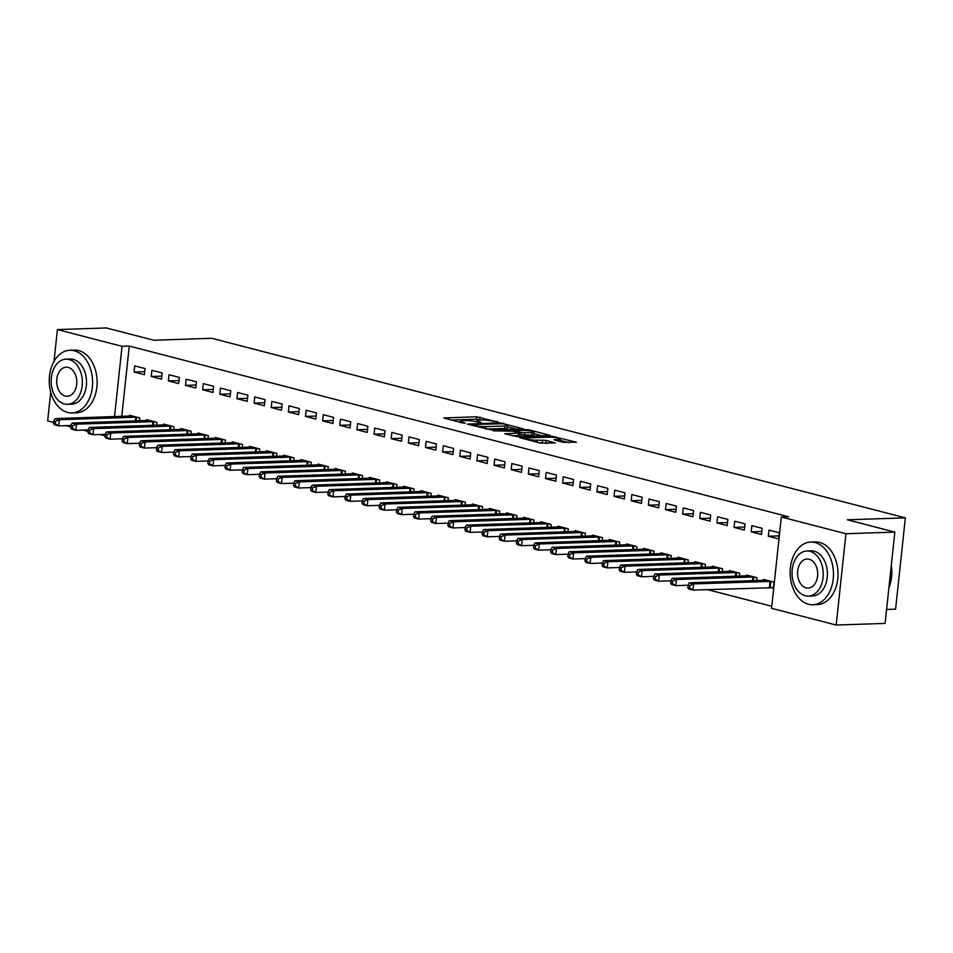 <?xml version="1.0" encoding="UTF-8"?>
<svg xmlns="http://www.w3.org/2000/svg" width="953" height="953" viewBox="0 0 953 953"><rect width="100%" height="100%" fill="white"/><g stroke="black" fill="none" stroke-linecap="round" stroke-linejoin="round"><path stroke-width="1.43" d="M497.859 422.096L476.583 416.747L443.812 417.998L462.36 422.941L465.314 423.084L462.539 422.262A7.874 1.132 6.1 0 1 460.394 421.238A7.874 1.132 6.1 0 1 462.836 420.678L465.505 420.595A7.874 1.132 6.1 0 1 476.583 421.798L481.313 422.655L479.073 421.714A7.874 1.132 6.1 0 1 476.929 420.678A7.874 1.132 6.1 0 1 479.383 420.118L482.039 420.035A7.874 1.132 6.1 0 1 493.118 421.238L497.919 421.75M563.163 442.311L576.374 442.216L552.383 436.379L519.611 437.618L540.137 443.085L555.206 442.919L546.045 440.393L537.206 440.203A6.588 0.953 6.1 0 1 530.071 439.643A6.588 0.953 6.1 0 1 526.151 438.332A6.588 0.953 6.1 0 1 528.2 437.868L549.273 437.165A6.588 0.953 6.1 0 1 556.409 437.737A6.588 0.953 6.1 0 1 560.316 439.035A6.588 0.953 6.1 0 1 558.279 439.5L554.003 439.786L563.163 442.311M781.317 517.002L845.942 533.74L836.186 625.049L771.561 608.312L781.317 517.002L788.56 516.764L129.274 346.082L122.032 346.32L114.527 416.616M54.011 361.378L57.406 329.595L106.319 327.951L153.802 340.245L211.78 338.303L905.35 517.86L847.372 519.802L894.855 532.096L845.942 533.74M57.406 329.595L122.032 346.32M523.28 428.838L500.051 422.822L467.28 424.073L491.271 429.91L523.28 428.838M529.677 429.97L550.203 435.438L517.431 436.688L504.804 433.782L519.314 433.007L513.012 431.221L493.142 430.816L526.223 429.6L529.677 429.97L529.582 430.875M886.588 609.467L895.594 609.17L905.35 517.86M751.857 525.651L751.19 531.822L761.483 534.478L762.138 528.307L751.857 525.651M756.551 580.556L756.861 577.661L746.58 575.004L746.485 575.886M717.573 516.776L716.906 522.935L727.199 525.603L727.854 519.433L717.573 516.776M722.267 571.681L722.577 568.786L712.296 566.13L712.201 567.011M683.289 507.889L682.622 514.06L692.914 516.729L693.57 510.558L683.289 507.889M687.983 562.806L688.292 559.911L678.012 557.255L677.917 558.124M649.005 499.015L648.338 505.185L658.63 507.854L659.285 501.683L649.005 499.015M653.698 553.931L654.008 551.037L643.728 548.368L643.632 549.25M614.721 490.14L614.054 496.31L624.346 498.979L625.001 492.808L614.721 490.14M619.414 545.056L619.724 542.162L609.443 539.493L609.348 540.375M580.437 481.265L579.769 487.436L590.062 490.104L590.717 483.933L580.437 481.265M585.13 536.182L585.44 533.287L575.159 530.618L575.064 531.5M546.152 472.39L545.485 478.561L555.778 481.229L556.433 475.059L546.152 472.39M550.846 527.307L551.156 524.412L540.875 521.744L540.78 522.625M511.868 463.515L511.201 469.686L521.494 472.343L522.149 466.184L511.868 463.515M516.562 518.42L516.871 515.537L506.591 512.869L506.496 513.75M477.584 454.641L476.917 460.811L487.209 463.468L487.865 457.297L477.584 454.641M482.278 509.545L482.587 506.662L472.307 503.994L472.211 504.876M443.3 445.766L442.633 451.936L452.925 454.593L453.58 448.422L443.3 445.766M447.993 500.67L448.303 497.776L438.023 495.119L437.927 496.001M409.016 436.891L408.349 443.062L418.641 445.718L419.296 439.547L409.016 436.891M413.709 491.796L414.019 488.901L403.738 486.244L403.643 487.126M374.732 428.016L374.064 434.187L384.357 436.843L385.012 430.673L374.732 428.016M379.425 482.921L379.735 480.026L369.454 477.37L369.359 478.251M340.447 419.141L339.78 425.312L350.073 427.968L350.728 421.798L340.447 419.141M345.141 474.046L345.451 471.151L335.17 468.495L335.075 469.376M306.163 410.266L305.496 416.425L315.788 419.094L316.444 412.923L306.163 410.266M310.857 465.171L311.166 462.276L300.886 459.62L300.791 460.502M271.879 401.38L271.212 407.55L281.504 410.219L282.159 404.048L271.879 401.38M276.573 456.296L276.882 453.402L266.602 450.745L266.506 451.615M237.595 392.505L236.928 398.676L247.22 401.344L247.875 395.173L237.595 392.505M242.288 447.422L242.598 444.527L232.318 441.858L232.222 442.74M203.311 383.63L202.644 389.801L212.936 392.469L213.591 386.299L203.311 383.63M208.004 438.547L208.314 435.652L198.033 432.984L197.938 433.865M169.026 374.755L168.359 380.926L178.652 383.594L179.307 377.424L169.026 374.755M173.72 429.672L174.03 426.777L163.749 424.109L163.654 424.99M134.742 365.881L134.075 372.051L144.368 374.72L145.023 368.549L134.742 365.881M139.436 420.797L139.746 417.902L129.465 415.234L129.37 416.116M129.274 346.082L121.77 416.366M707.46 589.597L771.775 606.251M156.578 425.229L156.888 422.334L146.607 419.677L146.512 420.559M151.884 370.324L151.217 376.495L161.51 379.151L162.165 372.98L151.884 370.324M190.862 434.103L191.172 431.209L180.891 428.552L180.796 429.434M186.169 379.199L185.501 385.369L195.794 388.026L196.449 381.855L186.169 379.199M225.146 442.978L225.456 440.083L215.175 437.427L215.08 438.309M220.453 388.074L219.786 394.244L230.078 396.901L230.733 390.73L220.453 388.074M259.43 451.853L259.74 448.97L249.46 446.302L249.364 447.183M254.737 396.948L254.07 403.119L264.362 405.775L265.017 399.605L254.737 396.948M293.715 460.728L294.024 457.845L283.744 455.177L283.649 456.058M289.021 405.823L288.354 411.994L298.646 414.65L299.302 408.492L289.021 405.823M327.999 469.603L328.308 466.72L318.028 464.051L317.933 464.933M323.305 414.698L322.638 420.869L332.931 423.525L333.586 417.366L323.305 414.698M362.283 478.489L362.593 475.595L352.312 472.926L352.217 473.808M357.589 423.573L356.922 429.743L367.215 432.412L367.87 426.241L357.589 423.573M396.567 487.364L396.877 484.469L386.596 481.801L386.501 482.683M391.874 432.448L391.206 438.618L401.499 441.287L402.154 435.116L391.874 432.448M430.851 496.239L431.161 493.344L420.881 490.676L420.785 491.557M426.158 441.322L425.491 447.493L435.783 450.161L436.438 443.991L426.158 441.322M465.135 505.114L465.445 502.219L455.165 499.563L455.069 500.432M460.442 450.197L459.775 456.368L470.067 459.036L470.722 452.866L460.442 450.197M499.42 513.989L499.729 511.094L489.449 508.437L489.354 509.307M494.726 459.084L494.059 465.243L504.351 467.911L505.007 461.74L494.726 459.084M533.704 522.863L534.014 519.969L523.733 517.312L523.638 518.194M529.01 467.959L528.343 474.117L538.636 476.786L539.291 470.615L529.01 467.959M567.988 531.738L568.298 528.844L558.017 526.187L557.922 527.069M563.294 476.834L562.627 483.004L572.92 485.661L573.575 479.49L563.294 476.834M602.272 540.613L602.582 537.718L592.301 535.062L592.206 535.943M597.579 485.708L596.912 491.879L607.204 494.536L607.859 488.365L597.579 485.708M636.556 549.488L636.866 546.593L626.586 543.937L626.49 544.818M631.863 494.583L631.196 500.754L641.488 503.41L642.143 497.24L631.863 494.583M670.841 558.363L671.15 555.48L660.87 552.811L660.774 553.693M666.147 503.458L665.48 509.629L675.772 512.285L676.427 506.114L666.147 503.458M705.125 567.238L705.434 564.355L695.154 561.686L695.059 562.568M700.431 512.333L699.764 518.503L710.056 521.16L710.712 515.001L700.431 512.333M739.409 576.112L739.719 573.229L729.438 570.561L729.343 571.443M734.715 521.208L734.048 527.378L744.341 530.035L744.996 523.876L734.715 521.208M770.572 587.548L773.348 588.275L774.003 582.104L763.722 579.436L763.627 580.317M769 530.082L768.332 536.253L778.625 538.921L779.28 532.751L769 530.082M894.855 532.096L885.099 623.405L836.186 625.049M53.63 422.453L47.65 420.904L50.712 392.219M105.056 435.759L100.244 434.52M87.914 431.328L83.102 430.077M70.772 426.884L65.96 425.646M134.075 372.051L144.689 371.694M151.217 376.495L161.831 376.137M168.359 380.926L178.973 380.569M185.501 385.369L196.115 385.012M202.644 389.801L213.258 389.443M219.786 394.244L230.4 393.887M236.928 398.676L247.542 398.318M254.07 403.119L264.684 402.762M271.212 407.55L281.826 407.205M288.354 411.994L298.968 411.636M305.496 416.425L316.11 416.08M322.638 420.869L333.252 420.511M339.78 425.312L350.394 424.955M356.922 429.743L367.536 429.386M374.064 434.187L384.678 433.829M391.206 438.618L401.821 438.261M408.349 443.062L418.963 442.704M425.491 447.493L436.105 447.136M442.633 451.936L453.247 451.579M459.775 456.368L470.389 456.01M476.917 460.811L487.531 460.454M494.059 465.243L504.673 464.897M511.201 469.686L521.815 469.329M528.343 474.117L538.957 473.772M545.485 478.561L556.099 478.203M562.627 483.004L573.241 482.647M579.769 487.436L590.384 487.078M596.912 491.879L607.526 491.522M614.054 496.31L624.668 495.953M631.196 500.754L641.81 500.396M648.338 505.185L658.952 504.828M665.48 509.629L676.094 509.271M682.622 514.06L693.236 513.715M699.764 518.503L710.378 518.146M716.906 522.935L727.52 522.589M734.048 527.378L744.662 527.021M751.19 531.822L761.804 531.464M768.332 536.253L778.946 535.896M481.551 420.047L476.321 419.213L451.21 420.059M516.383 429.064L507.318 426.718M502.874 423.763L472.354 424.442L474.737 425.419A7.874 1.132 6.1 0 0 485.804 426.622L505.007 425.979A7.874 1.132 6.1 0 0 507.461 425.419A7.874 1.132 6.1 0 0 505.316 424.395L502.874 423.763M507.461 425.419L507.199 427.897A7.874 1.132 6.1 0 1 504.745 428.445L486.042 429.076M533.93 433.615L542.543 435.843M512.202 435.855L519.051 435.473L519.314 433.007M532.024 432.722A6.588 0.953 6.1 0 0 534.073 432.257A6.588 0.953 6.1 0 0 530.154 430.959A6.588 0.953 6.1 0 0 523.018 430.399L514.834 430.816L521.136 432.602L532.024 432.722L531.762 435.199A6.588 0.953 6.1 0 0 533.799 434.723L534.073 432.257M531.762 435.199L519.147 434.616M560.054 441.501L560.316 439.035M547.546 443.324L538.362 442.621M568.715 442.621L560.173 440.405M132.241 415.961L55.071 418.605L59.36 419.713L58.693 425.884L70.927 425.479M55.25 423.775L58.693 425.884L54.404 424.776L53.535 423.335L55.25 423.775L55.512 421.309L53.797 420.869L53.535 423.335M55.512 421.309L59.36 419.713L136.97 417.176M53.797 420.869L55.071 418.605M149.383 420.392L72.214 423.049L76.502 424.156L75.835 430.327L88.069 429.91M72.392 428.219L75.835 430.327L71.546 429.207L70.677 427.778L72.392 428.219L72.654 425.753L70.939 425.312L70.677 427.778M72.654 425.753L76.502 424.156L154.112 421.619M70.939 425.312L72.214 423.049M166.525 424.835L89.356 427.48L93.644 428.588L92.977 434.759L105.211 434.354M89.534 432.65L92.977 434.759L88.689 433.651L87.819 432.209L89.534 432.65L89.796 430.184L88.081 429.743L87.819 432.209M89.796 430.184L93.644 428.588L171.254 426.062M88.081 429.743L89.356 427.48M67.627 412.446A31.354 21.669 -91.9 0 0 71.975 412.935A31.354 21.669 -91.9 0 0 92.572 384.023A31.354 21.669 -91.9 0 0 74.215 350.752A31.354 21.669 -91.9 0 0 69.867 350.263A31.354 21.669 -91.9 0 0 49.27 379.175A31.354 21.669 -91.9 0 0 67.627 412.446M71.975 412.935L76.502 412.78A31.354 21.669 -91.9 0 0 97.099 383.868A31.354 21.669 -91.9 0 0 78.742 350.597A31.354 21.669 -91.9 0 0 74.405 350.108L69.867 350.263M65.995 359.174L70.165 359.043A22.574 15.605 88.1 0 1 73.298 359.388A22.574 15.605 88.1 0 1 86.509 383.344A22.574 15.605 88.1 0 1 71.678 404.155L67.508 404.298A22.574 15.605 -91.9 0 0 82.339 383.487A22.574 15.605 -91.9 0 0 69.128 359.531A22.574 15.605 -91.9 0 0 65.995 359.174A22.574 15.605 -91.9 0 0 51.164 379.997A22.574 15.605 -91.9 0 0 64.375 403.953A22.574 15.605 -91.9 0 0 67.508 404.298M68.282 367.429A14.545 10.054 -91.9 0 0 66.269 367.203A14.545 10.054 -91.9 0 0 56.703 380.616A14.545 10.054 -91.9 0 0 65.221 396.055A14.545 10.054 -91.9 0 0 67.246 396.281A14.545 10.054 -91.9 0 0 76.8 382.868A14.545 10.054 -91.9 0 0 68.282 367.429M891.305 565.343A30.603 21.145 88.1 0 1 891.186 579.71A30.603 21.145 88.1 0 1 891.174 579.817M888.899 587.822A31.354 21.669 -91.9 0 0 891.15 579.924A31.354 21.669 -91.9 0 0 891.305 565.415M808.501 604.25A31.354 21.669 -91.9 0 0 812.849 604.738A31.354 21.669 -91.9 0 0 833.446 575.826A31.354 21.669 -91.9 0 0 815.101 542.555A31.354 21.669 -91.9 0 0 810.753 542.066A31.354 21.669 -91.9 0 0 790.156 570.978A31.354 21.669 -91.9 0 0 808.501 604.25M812.849 604.738L817.376 604.583A31.354 21.669 -91.9 0 0 837.985 575.672A31.354 21.669 -91.9 0 0 819.628 542.412A31.354 21.669 -91.9 0 0 815.28 541.923L810.753 542.066M806.881 550.989L811.051 550.846A22.574 15.605 88.1 0 1 814.172 551.191A22.574 15.605 88.1 0 1 827.395 575.147A22.574 15.605 88.1 0 1 812.552 595.959L808.394 596.101A22.574 15.605 -91.9 0 0 823.225 575.29A22.574 15.605 -91.9 0 0 810.014 551.334A22.574 15.605 -91.9 0 0 806.881 550.989A22.574 15.605 -91.9 0 0 792.05 571.8A22.574 15.605 -91.9 0 0 805.261 595.756A22.574 15.605 -91.9 0 0 808.394 596.101M809.168 559.232A14.545 10.054 -91.9 0 0 807.143 559.006A14.545 10.054 -91.9 0 0 797.59 572.419A14.545 10.054 -91.9 0 0 806.107 587.858A14.545 10.054 -91.9 0 0 808.12 588.084A14.545 10.054 -91.9 0 0 817.686 574.671A14.545 10.054 -91.9 0 0 809.168 559.232M183.667 429.267L106.498 431.923L110.786 433.031L110.119 439.202L122.353 438.785M106.676 437.093L110.119 439.202L105.831 438.094L104.961 436.653L106.676 437.093L106.939 434.628L105.223 434.187L104.961 436.653M106.939 434.628L110.786 433.031L188.396 430.494M105.223 434.187L106.498 431.923M200.809 433.71L123.64 436.355L127.928 437.463L127.261 443.633L139.495 443.228M123.819 441.537L127.261 443.633L122.973 442.526L122.103 441.084L123.819 441.537L124.081 439.059L122.365 438.618L122.103 441.084M124.081 439.059L127.928 437.463L205.538 434.937M122.365 438.618L123.64 436.355M217.951 438.142L140.782 440.798L145.07 441.906L144.403 448.077L156.637 447.66M140.961 445.968L144.403 448.077L140.115 446.969L139.245 445.527L140.961 445.968L141.223 443.502L139.507 443.062L139.245 445.527M141.223 443.502L145.07 441.906L222.68 439.369M139.507 443.062L140.782 440.798M235.093 442.585L157.924 445.23L162.213 446.338L161.545 452.508L173.78 452.103M158.103 450.412L161.545 452.508L157.257 451.4L156.387 449.959L158.103 450.412L158.365 447.934L156.649 447.493L156.387 449.959M158.365 447.934L162.213 446.338L239.822 443.812M156.649 447.493L157.924 445.23M252.235 447.017L175.066 449.673L179.355 450.781L178.688 456.952L190.922 456.535M175.245 454.843L178.688 456.952L174.399 455.844L173.529 454.402L175.245 454.843L175.507 452.377L173.791 451.936L173.529 454.402M175.507 452.377L179.355 450.781L256.965 448.244M173.791 451.936L175.066 449.673M269.377 451.46L192.208 454.104L196.497 455.224L195.83 461.383L208.064 460.978M192.387 459.286L195.83 461.383L191.541 460.275L190.671 458.834L192.387 459.286L192.649 456.821L190.934 456.368L190.671 458.834M192.649 456.821L196.497 455.224L274.107 452.687M190.934 456.368L192.208 454.104M286.519 455.891L209.35 458.548L213.639 459.656L212.972 465.826L225.206 465.421M209.529 463.718L212.972 465.826L208.683 464.719L207.814 463.277L209.529 463.718L209.791 461.252L208.076 460.811L207.814 463.277M209.791 461.252L213.639 459.656L291.249 457.118M208.076 460.811L209.35 458.548M303.662 460.335L226.492 462.979L230.781 464.099L230.114 470.258L242.348 469.853M226.671 468.161L230.114 470.258L225.825 469.15L224.956 467.72L226.671 468.161L226.933 465.695L225.218 465.243L224.956 467.72M226.933 465.695L230.781 464.099L308.391 461.562M225.218 465.243L226.492 462.979M320.804 464.766L243.634 467.423L247.923 468.531L247.256 474.701L259.49 474.296M243.813 472.593L247.256 474.701L242.967 473.593L242.098 472.152L243.813 472.593L244.075 470.127L242.36 469.686L242.098 472.152M244.075 470.127L247.923 468.531L325.533 465.993M242.36 469.686L243.634 467.423M337.946 469.21L260.777 471.866L265.065 472.974L264.398 479.145L276.632 478.728M260.955 477.036L264.398 479.145L260.109 478.025L259.24 476.595L260.955 477.036L261.217 474.57L259.502 474.117L259.24 476.595M261.217 474.57L265.065 472.974L342.675 470.437M259.502 474.117L260.777 471.866M355.088 473.653L277.919 476.297L282.207 477.405L281.54 483.576L293.774 483.171M278.097 481.468L281.54 483.576L277.252 482.468L276.382 481.027L278.097 481.468L278.359 479.002L276.644 478.561L276.382 481.027M278.359 479.002L282.207 477.405L359.817 474.868M276.644 478.561L277.919 476.297M372.23 478.084L295.061 480.741L299.349 481.849L298.682 488.019L310.916 487.602M295.239 485.911L298.682 488.019L294.394 486.912L293.524 485.47L295.239 485.911L295.501 483.445L293.786 483.004L293.524 485.47M295.501 483.445L299.349 481.849L376.959 479.311M293.786 483.004L295.061 480.741M389.372 482.528L312.203 485.172L316.491 486.28L315.824 492.451L328.058 492.046M312.381 490.354L315.824 492.451L311.536 491.343L310.666 489.902L312.381 490.354L312.644 487.876L310.928 487.436L310.666 489.902M312.644 487.876L316.491 486.28L394.101 483.755M310.928 487.436L312.203 485.172M406.514 486.959L329.345 489.616L333.633 490.724L332.966 496.894L345.2 496.477M329.524 494.786L332.966 496.894L328.678 495.786L327.808 494.345L329.524 494.786L329.786 492.32L328.07 491.879L327.808 494.345M329.786 492.32L333.633 490.724L411.243 488.186M328.07 491.879L329.345 489.616M423.656 491.403L346.487 494.047L350.775 495.155L350.108 501.326L362.343 500.921M346.666 499.229L350.108 501.326L345.82 500.218L344.95 498.776L346.666 499.229L346.928 496.751L345.212 496.31L344.95 498.776M346.928 496.751L350.775 495.155L428.385 492.63M345.212 496.31L346.487 494.047M440.798 495.834L363.629 498.49L367.918 499.598L367.25 505.769L379.485 505.352M363.808 503.66L367.25 505.769L362.962 504.661L362.092 503.22L363.808 503.66L364.07 501.195L362.354 500.754L362.092 503.22M364.07 501.195L367.918 499.598L445.527 497.061M362.354 500.754L363.629 498.49M457.94 500.277L380.771 502.922L385.06 504.03L384.393 510.2L396.627 509.795M380.95 508.104L384.393 510.2L380.104 509.093L379.234 507.651L380.95 508.104L381.212 505.638L379.497 505.185L379.234 507.651M381.212 505.638L385.06 504.03L462.67 501.504M379.497 505.185L380.771 502.922M475.082 504.709L397.913 507.365L402.202 508.473L401.535 514.644L413.769 514.239M398.092 512.535L401.535 514.644L397.246 513.536L396.377 512.095L398.092 512.535L398.354 510.069L396.639 509.629L396.377 512.095M398.354 510.069L402.202 508.473L479.812 505.936M396.639 509.629L397.913 507.365M492.224 509.152L415.055 511.797L419.344 512.917L418.677 519.075L430.911 518.67M415.234 516.979L418.677 519.075L414.388 517.967L413.519 516.538L415.234 516.979L415.496 514.513L413.781 514.06L413.519 516.538M415.496 514.513L419.344 512.917L496.954 510.379M413.781 514.06L415.055 511.797M509.367 513.584L432.197 516.24L436.486 517.348L435.819 523.519L448.053 523.114M432.376 521.41L435.819 523.519L431.53 522.411L430.661 520.969L432.376 521.41L432.638 518.944L430.923 518.503L430.661 520.969M432.638 518.944L436.486 517.348L514.096 514.811M430.923 518.503L432.197 516.24M526.509 518.027L449.339 520.683L453.628 521.791L452.961 527.962L465.195 527.545M449.518 525.853L452.961 527.962L448.672 526.842L447.803 525.413L449.518 525.853L449.78 523.388L448.065 522.935L447.803 525.413M449.78 523.388L453.628 521.791L531.238 519.254M448.065 522.935L449.339 520.683M543.651 522.47L466.482 525.115L470.77 526.223L470.103 532.393L482.337 531.988M466.66 530.285L470.103 532.393L465.814 531.286L464.945 529.844L466.66 530.285L466.922 527.819L465.207 527.378L464.945 529.844M466.922 527.819L470.77 526.223L548.38 523.685M465.207 527.378L466.482 525.115M560.793 526.902L483.624 529.558L487.912 530.666L487.245 536.837L499.479 536.42M483.802 534.728L487.245 536.837L482.957 535.717L482.087 534.288L483.802 534.728L484.064 532.262L482.349 531.822L482.087 534.288M484.064 532.262L487.912 530.666L565.522 528.129M482.349 531.822L483.624 529.558M577.935 531.345L500.766 533.99L505.054 535.098L504.387 541.268L516.621 540.863M500.944 539.16L504.387 541.268L500.099 540.16L499.229 538.719L500.944 539.16L501.207 536.694L499.491 536.253L499.229 538.719M501.207 536.694L505.054 535.098L582.664 532.572M499.491 536.253L500.766 533.99M595.077 535.777L517.908 538.433L522.196 539.541L521.529 545.712L533.763 545.295M518.087 543.603L521.529 545.712L517.241 544.604L516.371 543.162L518.087 543.603L518.349 541.137L516.633 540.696L516.371 543.162M518.349 541.137L522.196 539.541L599.806 537.004M516.633 540.696L517.908 538.433M612.219 540.22L535.05 542.865L539.327 543.972L538.671 550.143L550.905 549.738M535.229 548.046L538.671 550.143L534.383 549.035L533.513 547.594L535.229 548.046L535.491 545.569L533.775 545.128L533.513 547.594M535.491 545.569L539.327 543.972L616.948 541.447M533.775 545.128L535.05 542.865M629.361 544.651L552.192 547.308L556.469 548.416L555.813 554.586L568.048 554.169M552.371 552.478L555.813 554.586L551.525 553.479L550.655 552.037L552.371 552.478L552.633 550.012L550.917 549.571L550.655 552.037M552.633 550.012L556.469 548.416L634.09 545.878M550.917 549.571L552.192 547.308M646.503 549.095L569.334 551.739L573.611 552.847L572.956 559.018L585.19 558.613M569.513 556.921L572.956 559.018L568.667 557.91L567.797 556.469L569.513 556.921L569.775 554.443L568.059 554.003L567.797 556.469M569.775 554.443L573.611 552.847L651.233 550.322M568.059 554.003L569.334 551.739M663.645 553.526L586.476 556.183L590.753 557.291L590.098 563.461L602.332 563.044M586.655 561.353L590.098 563.461L585.809 562.353L584.939 560.912L586.655 561.353L586.917 558.887L585.202 558.446L584.939 560.912M586.917 558.887L590.753 557.291L668.375 554.753M585.202 558.446L586.476 556.183M680.787 557.97L603.618 560.614L607.895 561.734L607.24 567.893L619.474 567.488M603.797 565.796L607.24 567.893L602.951 566.785L602.082 565.343L603.797 565.796L604.059 563.33L602.344 562.878L602.082 565.343M604.059 563.33L607.895 561.734L685.517 559.197M602.344 562.878L603.618 560.614M697.93 562.401L620.76 565.058L625.037 566.165L624.382 572.336L636.616 571.931M620.939 570.228L624.382 572.336L620.093 571.228L619.224 569.787L620.939 570.228L621.201 567.762L619.486 567.321L619.224 569.787M621.201 567.762L625.037 566.165L702.659 563.628M619.486 567.321L620.76 565.058M715.072 566.844L637.902 569.489L642.179 570.609L641.524 576.768L653.758 576.362M638.081 574.671L641.524 576.768L637.235 575.66L636.366 574.23L638.081 574.671L638.343 572.205L636.628 571.752L636.366 574.23M638.343 572.205L642.179 570.609L719.801 568.071M636.628 571.752L637.902 569.489M732.214 571.276L655.045 573.932L659.321 575.04L658.666 581.211L670.9 580.806M655.223 579.102L658.666 581.211L654.377 580.103L653.508 578.662L655.223 579.102L655.485 576.636L653.77 576.196L653.508 578.662M655.485 576.636L659.321 575.04L736.943 572.503M653.77 576.196L655.045 573.932M749.356 575.719L672.187 578.376L676.463 579.484L675.808 585.654L688.042 585.237M672.365 583.546L675.808 585.654L671.52 584.534L670.65 583.105L672.365 583.546L672.627 581.08L670.912 580.627L670.65 583.105M672.627 581.08L676.463 579.484L754.085 576.946M670.912 580.627L672.187 578.376M766.498 580.163L689.329 582.807L693.605 583.915L692.95 590.086L773.407 587.691M689.507 587.977L692.95 590.086L688.662 588.978L687.792 587.536L689.507 587.977L689.769 585.511L688.054 585.071L687.792 587.536M689.769 585.511L693.605 583.915L771.227 581.378M688.054 585.071L689.329 582.807M478.99 422.417L479.073 421.714M462.455 422.965L462.539 422.262M476.321 419.213L476.583 416.747M479.776 419.594L480.05 417.128M499.98 423.513L500.051 422.822M503.446 423.906L503.518 423.203M472.211 425.503L472.295 424.788M474.654 426.134L474.737 425.419M485.553 428.957L485.804 426.622M504.745 428.445L505.007 425.979M518.289 435.64L518.551 433.174M526.127 430.482L526.223 429.6M515.418 431.852L515.502 431.137M520.874 435.068L521.136 432.602M524.329 435.438L524.603 432.972M558.113 441.001L558.279 439.5M536.98 442.263L537.206 440.203M542.317 442.49L542.579 440.024M545.783 442.871L546.045 440.393M552.287 437.248L552.383 436.379M555.754 437.63L555.849 436.748M135.409 420.928L135.802 417.152M136.208 420.904L136.613 417.164M152.551 425.36L152.945 421.595M153.35 425.336L153.755 421.607M169.694 429.803L170.087 426.027M170.492 429.779L170.897 426.039M186.836 434.246L187.229 430.47M187.634 434.211L188.039 430.482M203.978 438.678L204.371 434.902M204.776 438.654L205.181 434.913M221.12 443.121L221.513 439.345M221.918 443.085L222.323 439.357M238.262 447.553L238.655 443.776M239.06 447.529L239.465 443.788M255.404 451.996L255.797 448.22M256.202 451.96L256.607 448.232M272.546 456.427L272.939 452.663M273.344 456.404L273.749 452.663M289.688 460.871L290.081 457.095M290.486 460.847L290.891 457.106M306.83 465.302L307.223 461.538M307.628 465.278L308.033 461.538M323.972 469.746L324.365 465.969M324.77 469.722L325.176 465.981M341.114 474.177L341.508 470.413M341.913 474.153L342.318 470.413M358.257 478.62L358.65 474.844M359.055 478.597L359.46 474.856M375.399 483.052L375.792 479.288M376.197 483.028L376.602 479.299M392.541 487.495L392.934 483.719M393.339 487.471L393.744 483.731M409.683 491.939L410.076 488.162M410.481 491.903L410.886 488.174M426.825 496.37L427.218 492.594M427.623 496.346L428.028 492.606M443.967 500.813L444.36 497.037M444.765 500.778L445.17 497.049M461.109 505.245L461.502 501.469M461.907 505.221L462.312 501.481M478.251 509.688L478.644 505.912M479.049 509.652L479.454 505.924M495.393 514.12L495.786 510.355M496.191 514.096L496.596 510.355M512.535 518.563L512.928 514.787M513.333 518.539L513.738 514.799M529.677 522.994L530.071 519.23M530.476 522.971L530.881 519.23M546.819 527.438L547.213 523.662M547.618 527.414L548.023 523.673M563.962 531.869L564.355 528.105M564.76 531.845L565.165 528.117M581.104 536.313L581.497 532.536M581.902 536.289L582.307 532.548M598.246 540.756L598.639 536.98M599.044 540.72L599.449 536.992M615.388 545.187L615.781 541.411M616.186 545.164L616.591 541.423M632.53 549.631L632.923 545.855M633.328 549.595L633.733 545.866M649.672 554.062L650.065 550.286M650.47 554.038L650.875 550.298M666.814 558.506L667.207 554.729M667.612 558.47L668.017 554.741M683.956 562.937L684.349 559.173M684.754 562.913L685.159 559.173M701.098 567.38L701.491 563.604M701.896 567.345L702.301 563.616M718.24 571.812L718.633 568.048M719.038 571.788L719.444 568.048M735.382 576.255L735.776 572.479M736.181 576.231L736.586 572.491M752.525 580.687L752.918 576.922M753.323 580.663L753.728 576.922M769.405 587.524L770.06 581.354M770.203 587.536L770.87 581.366M476.798 421.845L476.929 420.678M460.263 422.405L460.394 421.238M471.735 425.372L471.818 424.561M514.739 431.673L514.834 430.816M526.032 439.428L526.151 438.332"/></g></svg>
